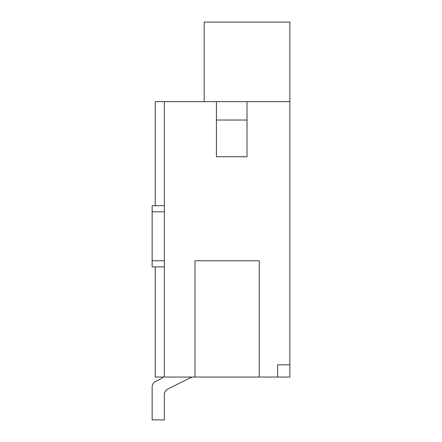 <?xml version="1.0" encoding="UTF-8"?>
<svg xmlns="http://www.w3.org/2000/svg" width="442" height="442" viewBox="0 0 442 442"><rect width="100%" height="100%" fill="white"/><g stroke="black" fill="none" stroke-linecap="round" stroke-linejoin="round"><path stroke-width="0.66" d="M190.469 377.706A6.122 6.122 0 0 1 193.204 377.059A6.122 6.122 0 0 0 190.469 377.706A6.122 6.122 0 0 1 193.204 377.059A6.122 6.122 0 0 0 190.469 377.706A6.122 6.122 0 0 1 193.204 377.059A6.122 6.122 0 0 0 190.469 377.706A6.122 6.122 0 0 1 193.204 377.059A6.122 6.122 0 0 0 190.469 377.706A6.122 6.122 0 0 1 193.204 377.059A6.122 6.122 0 0 0 190.469 377.706A6.122 6.122 0 0 1 193.204 377.059A6.122 6.122 0 0 0 190.469 377.706A6.122 6.122 0 0 1 193.204 377.059A6.122 6.122 0 0 0 190.469 377.706A6.122 6.122 0 0 1 193.204 377.059A6.122 6.122 0 0 0 190.469 377.706A6.122 6.122 0 0 1 193.204 377.059A6.122 6.122 0 0 0 190.469 377.706A6.122 6.122 0 0 1 193.204 377.059A6.122 6.122 0 0 0 190.469 377.706A6.122 6.122 0 0 1 193.204 377.059A6.122 6.122 0 0 0 190.469 377.706A6.122 6.122 0 0 1 193.204 377.059A6.122 6.122 0 0 0 190.469 377.706A6.122 6.122 0 0 1 193.204 377.059A6.122 6.122 0 0 0 190.469 377.706L167.772 389.054A6.122 6.122 0 0 0 164.391 394.529L164.391 419.9L152.147 419.9L152.147 386.96A6.122 6.122 0 0 1 155.534 381.49L161.01 378.75A6.122 6.122 0 0 0 163.081 377.059M164.391 377.059L164.391 101.66L216.409 101.66L216.409 156.739L247.012 156.739L247.012 101.66L289.853 101.66L289.853 377.059L155.208 377.059L155.208 266.902M152.147 419.9L152.147 386.96M164.391 394.529A6.122 6.122 0 0 1 167.772 389.054A6.122 6.122 0 0 0 164.391 394.529A6.122 6.122 0 0 1 167.772 389.054A6.122 6.122 0 0 0 164.391 394.529A6.122 6.122 0 0 1 167.772 389.054A6.122 6.122 0 0 0 164.391 394.529A6.122 6.122 0 0 1 167.772 389.054A6.122 6.122 0 0 0 164.391 394.529A6.122 6.122 0 0 1 167.772 389.054A6.122 6.122 0 0 0 164.391 394.529A6.122 6.122 0 0 1 167.772 389.054A6.122 6.122 0 0 0 164.391 394.529A6.122 6.122 0 0 1 167.772 389.054A6.122 6.122 0 0 0 164.391 394.529A6.122 6.122 0 0 1 167.772 389.054A6.122 6.122 0 0 0 164.391 394.529A6.122 6.122 0 0 1 167.772 389.054A6.122 6.122 0 0 0 164.391 394.529A6.122 6.122 0 0 1 167.772 389.054A6.122 6.122 0 0 0 164.391 394.529A6.122 6.122 0 0 1 167.772 389.054A6.122 6.122 0 0 0 164.391 394.529A6.122 6.122 0 0 1 167.772 389.054A6.122 6.122 0 0 0 164.391 394.529A6.122 6.122 0 0 1 167.772 389.054M152.147 266.902L152.147 260.78L164.391 260.78L164.391 266.902L152.147 266.902M152.147 211.817L164.391 211.817L164.391 205.701L152.147 205.701L152.147 260.78M164.391 101.66L155.208 101.66L155.208 205.701M277.609 377.059L277.609 364.821L289.853 364.821M259.25 377.059L259.25 260.78L194.988 260.78L194.988 377.059M204.171 22.1L204.171 101.66L289.853 101.66L289.853 22.1L204.171 22.1M247.012 120.02L216.409 120.02"/></g></svg>
